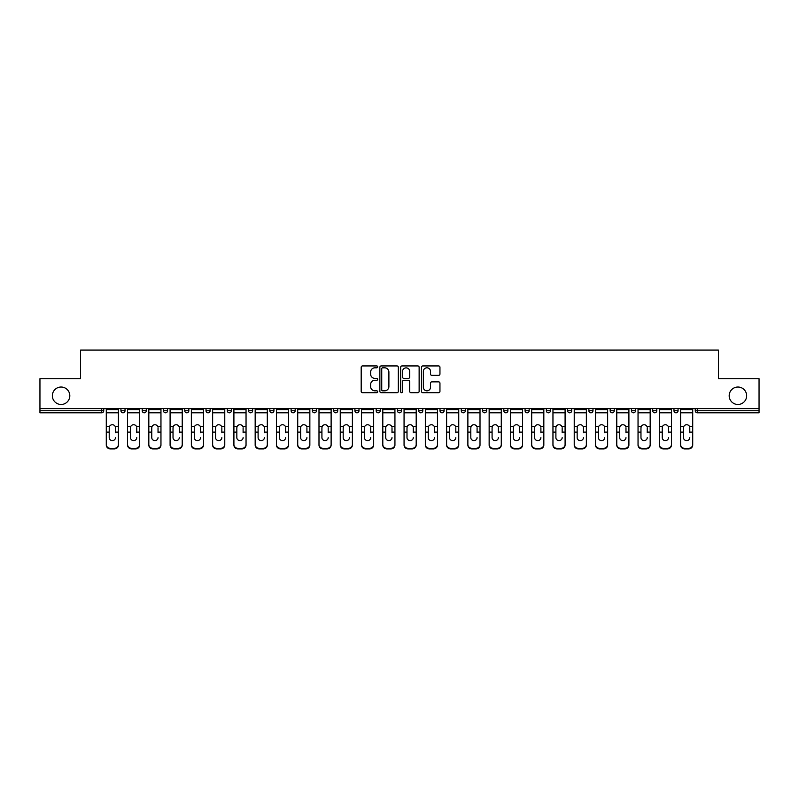 <?xml version="1.0" encoding="UTF-8"?>
<svg xmlns="http://www.w3.org/2000/svg" width="799" height="799" viewBox="0 0 799 799"><rect width="100%" height="100%" fill="white"/><g stroke="black" fill="none" stroke-linecap="round" stroke-linejoin="round"><path stroke-width="1.2" d="M69.813 395.755A8.729 8.729 0 0 1 61.084 404.474A8.729 8.729 0 0 1 52.354 395.755A8.729 8.729 0 0 1 61.084 387.026A8.729 8.729 0 0 1 69.813 395.755M746.646 395.755A8.729 8.729 0 0 1 737.916 404.474A8.729 8.729 0 0 1 729.187 395.755A8.729 8.729 0 0 1 737.916 387.026A8.729 8.729 0 0 1 746.646 395.755M377.687 366.871A0.939 0.939 0 0 0 376.748 365.932L362.526 365.932A1.338 1.338 0 0 0 361.188 367.28L361.188 391.37A1.338 1.338 0 0 0 362.526 392.709L376.748 392.709A0.939 0.939 0 0 0 377.687 391.77A0.939 0.939 0 0 0 376.748 390.831L374.911 390.831A4.285 4.285 0 0 1 370.626 386.546L370.626 384.539A4.285 4.285 0 0 1 374.911 380.254L376.748 380.254A0.939 0.939 0 0 0 377.687 379.325A0.939 0.939 0 0 0 376.748 378.386L374.911 378.386A4.285 4.285 0 0 1 370.626 374.102L370.626 372.094A4.285 4.285 0 0 1 374.911 367.81L376.748 367.81A0.939 0.939 0 0 0 377.687 366.871M438.611 375.37A1.338 1.338 0 0 0 439.949 374.032L439.949 367.28A1.338 1.338 0 0 0 438.611 365.932L422.821 365.932A1.338 1.338 0 0 0 421.482 367.28L421.482 391.37A1.338 1.338 0 0 0 422.821 392.709L438.611 392.709A1.338 1.338 0 0 0 439.949 391.37L439.949 383.2A1.338 1.338 0 0 0 438.611 381.862L431.859 381.862A1.338 1.338 0 0 0 430.521 383.2L430.521 387.245A3.576 3.576 0 0 1 426.936 390.831A3.576 3.576 0 0 1 423.36 387.245L423.36 371.395A3.576 3.576 0 0 1 426.936 367.81A3.576 3.576 0 0 1 430.521 371.395L430.521 374.032A1.338 1.338 0 0 0 431.859 375.37L438.611 375.37M39.95 408.569L39.95 378.706L80.579 378.706L80.579 350.072L718.421 350.072L718.421 378.706L759.05 378.706L759.05 408.569L39.95 408.569L39.95 410.746L101.713 410.746L101.713 408.569M398.331 367.28A1.338 1.338 0 0 0 396.993 365.932L381.203 365.932A1.338 1.338 0 0 0 379.865 367.28L379.865 391.37A1.338 1.338 0 0 0 381.203 392.709L396.993 392.709A1.338 1.338 0 0 0 398.331 391.37L398.331 367.28M402.007 365.932L417.797 365.932A1.338 1.338 0 0 1 419.135 367.28L419.135 391.37A1.338 1.338 0 0 1 417.797 392.709L411.046 392.709A1.338 1.338 0 0 1 409.707 391.37L409.707 381.592A1.338 1.338 0 0 0 408.369 380.254L403.885 380.254A1.338 1.338 0 0 0 402.546 381.592L402.546 391.77A0.939 0.939 0 0 1 401.607 392.709A0.939 0.939 0 0 1 400.669 391.77L400.669 367.28A1.338 1.338 0 0 1 402.007 365.932M101.713 412.793A2.047 2.047 0 0 0 103.76 410.746L101.713 410.746L101.713 412.793A2.047 2.047 0 0 0 103.76 410.746L103.76 408.569L103.76 410.746A2.047 2.047 0 0 1 101.713 412.793L39.95 412.793L39.95 410.746M759.05 408.569L759.05 412.793L697.287 412.793A2.047 2.047 0 0 1 695.24 410.746L695.24 408.569M120.939 408.569L120.939 410.746L120.939 408.569M122.986 412.793A2.047 2.047 0 0 1 120.939 410.746A2.047 2.047 0 0 0 122.986 412.793A2.047 2.047 0 0 0 125.034 410.746L125.034 408.569L125.034 410.746A2.047 2.047 0 0 1 122.986 412.793A2.047 2.047 0 0 1 120.939 410.746L125.034 410.746A2.047 2.047 0 0 1 122.986 412.793M142.212 408.569L142.212 410.746L142.212 408.569M146.297 408.569L146.297 410.746A2.047 2.047 0 0 1 144.259 412.793A2.047 2.047 0 0 1 142.212 410.746A2.047 2.047 0 0 0 144.259 412.793A2.047 2.047 0 0 0 146.297 410.746A2.047 2.047 0 0 1 144.259 412.793A2.047 2.047 0 0 1 142.212 410.746L146.297 410.746M163.485 410.746A2.047 2.047 0 0 0 165.523 412.793A2.047 2.047 0 0 0 167.57 410.746A2.047 2.047 0 0 1 165.523 412.793A2.047 2.047 0 0 0 167.57 410.746L167.57 408.569L167.57 410.746L163.485 410.746A2.047 2.047 0 0 0 165.523 412.793A2.047 2.047 0 0 1 163.485 410.746L163.485 408.569M184.749 408.569L184.749 410.746L184.749 408.569M188.844 408.569L188.844 410.746L188.844 408.569M206.022 410.746A2.047 2.047 0 0 0 208.07 412.793A2.047 2.047 0 0 0 210.117 410.746A2.047 2.047 0 0 1 208.07 412.793A2.047 2.047 0 0 0 210.117 410.746L210.117 408.569L210.117 410.746L206.022 410.746A2.047 2.047 0 0 0 208.07 412.793A2.047 2.047 0 0 1 206.022 410.746L206.022 408.569M231.38 408.569L231.38 410.746A2.047 2.047 0 0 1 229.333 412.793A2.047 2.047 0 0 1 227.296 410.746L227.296 408.569M250.606 412.793A2.047 2.047 0 0 0 252.654 410.746L252.654 408.569L252.654 410.746A2.047 2.047 0 0 1 250.606 412.793A2.047 2.047 0 0 1 248.559 410.746L248.559 408.569M273.927 408.569L273.927 410.746A2.047 2.047 0 0 1 271.88 412.793A2.047 2.047 0 0 1 269.832 410.746L269.832 408.569M295.191 408.569L295.191 410.746A2.047 2.047 0 0 1 293.153 412.793A2.047 2.047 0 0 1 291.106 410.746L291.106 408.569M314.416 412.793A2.047 2.047 0 0 0 316.464 410.746L316.464 408.569L316.464 410.746A2.047 2.047 0 0 1 314.416 412.793A2.047 2.047 0 0 1 312.369 410.746L312.369 408.569M337.737 408.569L337.737 410.746A2.047 2.047 0 0 1 335.69 412.793A2.047 2.047 0 0 1 333.642 410.746L333.642 408.569M354.916 408.569L354.916 410.746L354.916 408.569M359.001 408.569L359.001 410.746A2.047 2.047 0 0 1 356.963 412.793A2.047 2.047 0 0 1 354.916 410.746L359.001 410.746A2.047 2.047 0 0 1 356.963 412.793M380.274 408.569L380.274 410.746L376.189 410.746A2.047 2.047 0 0 0 378.227 412.793A2.047 2.047 0 0 1 376.189 410.746L376.189 408.569M399.5 412.793A2.047 2.047 0 0 0 401.547 410.746L401.547 408.569L401.547 410.746A2.047 2.047 0 0 1 399.5 412.793A2.047 2.047 0 0 1 397.453 410.746L397.453 408.569M422.811 408.569L422.811 410.746A2.047 2.047 0 0 1 420.773 412.793A2.047 2.047 0 0 1 418.726 410.746L418.726 408.569M444.084 408.569L444.084 410.746A2.047 2.047 0 0 1 442.037 412.793A2.047 2.047 0 0 1 439.999 410.746L439.999 408.569M465.358 408.569L465.358 410.746A2.047 2.047 0 0 1 463.31 412.793A2.047 2.047 0 0 1 461.263 410.746L461.263 408.569M482.536 410.746L486.631 410.746A2.047 2.047 0 0 1 484.584 412.793A2.047 2.047 0 0 0 486.631 410.746L486.631 408.569L486.631 410.746A2.047 2.047 0 0 1 484.584 412.793A2.047 2.047 0 0 1 482.536 410.746L482.536 408.569M507.894 408.569L507.894 410.746A2.047 2.047 0 0 1 505.847 412.793A2.047 2.047 0 0 1 503.809 410.746L503.809 408.569M525.073 408.569L525.073 410.746L525.073 408.569M529.168 408.569L529.168 410.746L529.168 408.569M546.346 408.569L546.346 410.746L546.346 408.569M550.441 408.569L550.441 410.746A2.047 2.047 0 0 1 548.394 412.793A2.047 2.047 0 0 1 546.346 410.746L550.441 410.746A2.047 2.047 0 0 1 548.394 412.793M567.62 408.569L567.62 410.746L567.62 408.569M571.704 408.569L571.704 410.746L571.704 408.569M588.883 408.569L588.883 410.746L588.883 408.569M592.978 408.569L592.978 410.746A2.047 2.047 0 0 1 590.93 412.793A2.047 2.047 0 0 1 588.883 410.746A2.047 2.047 0 0 0 590.93 412.793A2.047 2.047 0 0 0 592.978 410.746A2.047 2.047 0 0 1 590.93 412.793A2.047 2.047 0 0 1 588.883 410.746L592.978 410.746M614.251 408.569L614.251 410.746A2.047 2.047 0 0 1 612.204 412.793A2.047 2.047 0 0 1 610.156 410.746L610.156 408.569M635.515 408.569L635.515 410.746L631.43 410.746A2.047 2.047 0 0 0 633.477 412.793A2.047 2.047 0 0 1 631.43 410.746L631.43 408.569M656.788 408.569L656.788 410.746A2.047 2.047 0 0 1 654.741 412.793A2.047 2.047 0 0 1 652.703 410.746L652.703 408.569M673.966 408.569L673.966 410.746L673.966 408.569M678.061 408.569L678.061 410.746A2.047 2.047 0 0 1 676.014 412.793A2.047 2.047 0 0 1 673.966 410.746A2.047 2.047 0 0 0 676.014 412.793A2.047 2.047 0 0 1 673.966 410.746L678.061 410.746A2.047 2.047 0 0 1 676.014 412.793M186.796 412.793A2.047 2.047 0 0 1 184.749 410.746A2.047 2.047 0 0 0 186.796 412.793A2.047 2.047 0 0 0 188.844 410.746A2.047 2.047 0 0 1 186.796 412.793A2.047 2.047 0 0 1 184.749 410.746L188.844 410.746A2.047 2.047 0 0 1 186.796 412.793M378.227 412.793A2.047 2.047 0 0 0 380.274 410.746A2.047 2.047 0 0 1 378.227 412.793A2.047 2.047 0 0 1 376.189 410.746M527.12 412.793A2.047 2.047 0 0 1 525.073 410.746L529.168 410.746A2.047 2.047 0 0 1 527.12 412.793A2.047 2.047 0 0 0 529.168 410.746A2.047 2.047 0 0 1 527.12 412.793M569.667 412.793A2.047 2.047 0 0 1 567.62 410.746A2.047 2.047 0 0 0 569.667 412.793A2.047 2.047 0 0 0 571.704 410.746A2.047 2.047 0 0 1 569.667 412.793A2.047 2.047 0 0 1 567.62 410.746L571.704 410.746M633.477 412.793A2.047 2.047 0 0 0 635.515 410.746A2.047 2.047 0 0 1 633.477 412.793A2.047 2.047 0 0 1 631.43 410.746M382.671 367.81A0.939 0.939 0 0 0 381.732 368.748L381.732 389.892A0.939 0.939 0 0 0 382.671 390.831L384.609 390.831A4.285 4.285 0 0 0 388.893 386.546L388.893 372.094A4.285 4.285 0 0 0 384.609 367.81L382.671 367.81M409.707 371.455A3.576 3.576 0 0 0 406.122 367.88A3.576 3.576 0 0 0 402.546 371.455L402.546 377.048A1.338 1.338 0 0 0 403.885 378.386L408.369 378.386A1.338 1.338 0 0 0 409.707 377.048L409.707 371.455M115.485 427.755L115.485 432.119L118.422 432.119L118.422 408.569M106.287 432.698L106.287 445.053L106.287 426.556L109.463 426.556L109.213 427.755L109.463 426.556A3.136 3.006 0 0 1 115.236 426.556L118.422 426.556M115.485 432.698L115.485 432.119M112.349 440.609A3.136 2.966 180 0 0 115.485 437.642A3.136 2.966 180 0 1 112.349 440.609A3.136 2.966 180 0 1 109.213 437.642L109.213 427.755M118.422 444.484L118.422 445.053A4.095 3.865 180 0 1 114.327 448.928L114.327 448.349A4.095 3.865 0 0 0 118.422 444.484L118.422 432.119M106.287 444.484A4.095 3.865 0 0 0 110.372 448.349L110.372 448.928L114.327 448.928M110.372 448.928A4.095 3.865 180 0 1 106.287 445.053M110.372 448.349L114.327 448.349M106.287 426.556L106.287 408.569M136.759 427.755L136.759 432.119L139.685 432.119L139.685 408.569M127.55 432.698L127.55 445.053L127.55 426.556L130.736 426.556L130.487 427.755L130.736 426.556A3.136 3.006 0 0 1 136.509 426.556L139.685 426.556M136.759 432.698L136.759 432.119M133.623 440.609A3.136 2.966 180 0 0 136.759 437.642A3.136 2.966 180 0 1 133.623 440.609A3.136 2.966 180 0 1 130.487 437.642L130.487 427.755M158.032 427.755L158.032 432.119L160.959 432.119L160.959 408.569M148.824 432.698L148.824 445.053L148.824 426.556L152.01 426.556L151.76 427.755L152.01 426.556A3.136 3.006 0 0 1 157.773 426.556L160.959 426.556M158.032 432.698L158.032 432.119M154.896 440.609A3.136 2.966 180 0 0 158.032 437.642A3.136 2.966 180 0 1 154.896 440.609A3.136 2.966 180 0 1 151.76 437.642L151.76 427.755M179.296 427.755L179.296 432.119L182.232 432.119L182.232 408.569M170.097 432.698L170.097 445.053L170.097 426.556L173.273 426.556L173.023 427.755L173.273 426.556A3.136 3.006 0 0 1 179.046 426.556L182.232 426.556M179.296 432.698L179.296 432.119M176.16 440.609A3.136 2.966 180 0 0 179.296 437.642A3.136 2.966 180 0 1 176.16 440.609A3.136 2.966 180 0 1 173.023 437.642L173.023 427.755M200.569 427.755L200.569 432.119L203.495 432.119L203.495 408.569M191.361 432.698L191.361 445.053L191.361 426.556L194.547 426.556L194.297 427.755L194.547 426.556A3.136 3.006 0 0 1 200.319 426.556L203.495 426.556M200.569 432.698L200.569 432.119M197.433 440.609A3.136 2.966 180 0 0 200.569 437.642A3.136 2.966 180 0 1 197.433 440.609A3.136 2.966 180 0 1 194.297 437.642L194.297 427.755M221.842 427.755L221.842 432.119L224.769 432.119L224.769 408.569M212.634 432.698L212.634 445.053L212.634 426.556L215.82 426.556L215.57 427.755L215.82 426.556A3.136 3.006 0 0 1 221.593 426.556L224.769 426.556M221.842 432.698L221.842 432.119M218.706 440.609A3.136 2.966 180 0 0 221.842 437.642A3.136 2.966 180 0 1 218.706 440.609A3.136 2.966 180 0 1 215.57 437.642L215.57 427.755M139.685 444.484L139.685 445.053A4.095 3.865 180 0 1 135.6 448.928L135.6 448.349A4.095 3.865 0 0 0 139.685 444.484L139.685 432.119M127.55 444.484A4.095 3.865 0 0 0 131.645 448.349L131.645 448.928L135.6 448.928M131.645 448.928A4.095 3.865 180 0 1 127.55 445.053M131.645 448.349L135.6 448.349M127.55 426.556L127.55 408.569M160.959 444.484L160.959 445.053A4.095 3.865 180 0 1 156.864 448.928L156.864 448.349A4.095 3.865 0 0 0 160.959 444.484L160.959 432.119M148.824 444.484A4.095 3.865 0 0 0 152.919 448.349L152.919 448.928L156.864 448.928M152.919 448.928A4.095 3.865 180 0 1 148.824 445.053M152.919 448.349L156.864 448.349M148.824 426.556L148.824 408.569M182.232 444.484L182.232 445.053A4.095 3.865 180 0 1 178.137 448.928L178.137 448.349A4.095 3.865 0 0 0 182.232 444.484L182.232 432.119M170.097 444.484A4.095 3.865 0 0 0 174.182 448.349L174.182 448.928L178.137 448.928M174.182 448.928A4.095 3.865 180 0 1 170.097 445.053M174.182 448.349L178.137 448.349M170.097 426.556L170.097 408.569M203.495 444.484L203.495 445.053A4.095 3.865 180 0 1 199.41 448.928L199.41 448.349A4.095 3.865 0 0 0 203.495 444.484L203.495 432.119M191.361 444.484A4.095 3.865 0 0 0 195.455 448.349L195.455 448.928L199.41 448.928M195.455 448.928A4.095 3.865 180 0 1 191.361 445.053M195.455 448.349L199.41 448.349M191.361 426.556L191.361 408.569M224.769 444.484L224.769 445.053A4.095 3.865 180 0 1 220.684 448.928L220.684 448.349A4.095 3.865 0 0 0 224.769 444.484L224.769 432.119M212.634 444.484A4.095 3.865 0 0 0 216.729 448.349L216.729 448.928L220.684 448.928M216.729 448.928A4.095 3.865 180 0 1 212.634 445.053M216.729 448.349L220.684 448.349M212.634 426.556L212.634 408.569M243.106 427.755L243.106 432.119L246.042 432.119L246.042 408.569M233.907 432.698L233.907 445.053L233.907 426.556L237.083 426.556L236.834 427.755L237.083 426.556A3.136 3.006 0 0 1 242.856 426.556L246.042 426.556M243.106 432.698L243.106 432.119M239.97 440.609A3.136 2.966 180 0 0 243.106 437.642A3.136 2.966 180 0 1 239.97 440.609A3.136 2.966 180 0 1 236.834 437.642L236.834 427.755M246.042 444.484L246.042 445.053A4.095 3.865 180 0 1 241.947 448.928L241.947 448.349A4.095 3.865 0 0 0 246.042 444.484L246.042 432.119M233.907 444.484A4.095 3.865 0 0 0 237.992 448.349L237.992 448.928L241.947 448.928M237.992 448.928A4.095 3.865 180 0 1 233.907 445.053M237.992 448.349L241.947 448.349M233.907 426.556L233.907 408.569M264.379 427.755L264.379 432.119L267.315 432.119L267.315 408.569M255.171 432.698L255.171 445.053L255.171 426.556L258.357 426.556L258.107 427.755L258.357 426.556A3.136 3.006 0 0 1 264.129 426.556L267.315 426.556M264.379 432.698L264.379 432.119M261.243 440.609A3.136 2.966 180 0 0 264.379 437.642A3.136 2.966 180 0 1 261.243 440.609A3.136 2.966 180 0 1 258.107 437.642L258.107 427.755M267.315 444.484L267.315 445.053A4.095 3.865 180 0 1 263.221 448.928L263.221 448.349A4.095 3.865 0 0 0 267.315 444.484L267.315 432.119M255.171 444.484A4.095 3.865 0 0 0 259.266 448.349L259.266 448.928L263.221 448.928M259.266 448.928A4.095 3.865 180 0 1 255.171 445.053M259.266 448.349L263.221 448.349M255.171 426.556L255.171 408.569M285.652 427.755L285.652 432.119L288.579 432.119L288.579 408.569M276.444 432.698L276.444 445.053L276.444 426.556L279.63 426.556L279.38 427.755L279.63 426.556A3.136 3.006 0 0 1 285.403 426.556L288.579 426.556M285.652 432.698L285.652 432.119M282.516 440.609A3.136 2.966 180 0 0 285.652 437.642A3.136 2.966 180 0 1 282.516 440.609A3.136 2.966 180 0 1 279.38 437.642L279.38 427.755M288.579 444.484L288.579 445.053A4.095 3.865 180 0 1 284.494 448.928L284.494 448.349A4.095 3.865 0 0 0 288.579 444.484L288.579 432.119M276.444 444.484A4.095 3.865 0 0 0 280.539 448.349L280.539 448.928L284.494 448.928M280.539 448.928A4.095 3.865 180 0 1 276.444 445.053M280.539 448.349L284.494 448.349M276.444 426.556L276.444 408.569M306.916 427.755L306.916 432.119L309.852 432.119L309.852 408.569M297.717 432.698L297.717 445.053L297.717 426.556L300.893 426.556L300.644 427.755L300.893 426.556A3.136 3.006 0 0 1 306.666 426.556L309.852 426.556M306.916 432.698L306.916 432.119M303.78 440.609A3.136 2.966 180 0 0 306.916 437.642A3.136 2.966 180 0 1 303.78 440.609A3.136 2.966 180 0 1 300.644 437.642L300.644 427.755M309.852 444.484L309.852 445.053A4.095 3.865 180 0 1 305.757 448.928L305.757 448.349A4.095 3.865 0 0 0 309.852 444.484L309.852 432.119M297.717 444.484A4.095 3.865 0 0 0 301.802 448.349L301.802 448.928L305.757 448.928M301.802 448.928A4.095 3.865 180 0 1 297.717 445.053M301.802 448.349L305.757 448.349M297.717 426.556L297.717 408.569M328.189 427.755L328.189 432.119L331.126 432.119L331.126 408.569M318.991 432.698L318.991 445.053L318.991 426.556L322.167 426.556L321.917 427.755L322.167 426.556A3.136 3.006 0 0 1 327.94 426.556L331.126 426.556M328.189 432.698L328.189 432.119M325.053 440.609A3.136 2.966 180 0 0 328.189 437.642A3.136 2.966 180 0 1 325.053 440.609A3.136 2.966 180 0 1 321.917 437.642L321.917 427.755M331.126 444.484L331.126 445.053A4.095 3.865 180 0 1 327.031 448.928L327.031 448.349A4.095 3.865 0 0 0 331.126 444.484L331.126 432.119M318.991 444.484A4.095 3.865 0 0 0 323.076 448.349L323.076 448.928L327.031 448.928M323.076 448.928A4.095 3.865 180 0 1 318.991 445.053M323.076 448.349L327.031 448.349M318.991 426.556L318.991 408.569M349.463 427.755L349.463 432.119L352.389 432.119L352.389 408.569M340.254 432.698L340.254 445.053L340.254 426.556L343.44 426.556L343.19 427.755L343.44 426.556A3.136 3.006 0 0 1 349.213 426.556L352.389 426.556M349.463 432.698L349.463 432.119M346.327 440.609A3.136 2.966 180 0 0 349.463 437.642A3.136 2.966 180 0 1 346.327 440.609A3.136 2.966 180 0 1 343.19 437.642L343.19 427.755M352.389 444.484L352.389 445.053A4.095 3.865 180 0 1 348.304 448.928L348.304 448.349A4.095 3.865 0 0 0 352.389 444.484L352.389 432.119M340.254 444.484A4.095 3.865 0 0 0 344.349 448.349L344.349 448.928L348.304 448.928M344.349 448.928A4.095 3.865 180 0 1 340.254 445.053M344.349 448.349L348.304 448.349M340.254 426.556L340.254 408.569M370.726 427.755L370.726 432.119L373.662 432.119L373.662 408.569M361.528 432.698L361.528 445.053L361.528 426.556L364.714 426.556L364.454 427.755L364.714 426.556A3.136 3.006 0 0 1 370.476 426.556L373.662 426.556M370.726 432.698L370.726 432.119M367.59 440.609A3.136 2.966 180 0 0 370.726 437.642A3.136 2.966 180 0 1 367.59 440.609A3.136 2.966 180 0 1 364.454 437.642L364.454 427.755M373.662 444.484L373.662 445.053A4.095 3.865 180 0 1 369.567 448.928L369.567 448.349A4.095 3.865 0 0 0 373.662 444.484L373.662 432.119M361.528 444.484A4.095 3.865 0 0 0 365.622 448.349L365.622 448.928L369.567 448.928M365.622 448.928A4.095 3.865 180 0 1 361.528 445.053M365.622 448.349L369.567 448.349M361.528 426.556L361.528 408.569M391.999 427.755L391.999 432.119L394.936 432.119L394.936 408.569M382.801 432.698L382.801 445.053L382.801 426.556L385.977 426.556L385.727 427.755L385.977 426.556A3.136 3.006 0 0 1 391.75 426.556L394.936 426.556M391.999 432.698L391.999 432.119M388.863 440.609A3.136 2.966 180 0 0 391.999 437.642A3.136 2.966 180 0 1 388.863 440.609A3.136 2.966 180 0 1 385.727 437.642L385.727 427.755M394.936 444.484L394.936 445.053A4.095 3.865 180 0 1 390.841 448.928L390.841 448.349A4.095 3.865 0 0 0 394.936 444.484L394.936 432.119M382.801 444.484A4.095 3.865 0 0 0 386.886 448.349L386.886 448.928L390.841 448.928M386.886 448.928A4.095 3.865 180 0 1 382.801 445.053M386.886 448.349L390.841 448.349M382.801 426.556L382.801 408.569M413.273 427.755L413.273 432.119L416.199 432.119L416.199 408.569M404.064 432.698L404.064 445.053L404.064 426.556L407.25 426.556L407.001 427.755L407.25 426.556A3.136 3.006 0 0 1 413.023 426.556L416.199 426.556M413.273 432.698L413.273 432.119M410.137 440.609A3.136 2.966 180 0 0 413.273 437.642A3.136 2.966 180 0 1 410.137 440.609A3.136 2.966 180 0 1 407.001 437.642L407.001 427.755M416.199 444.484L416.199 445.053A4.095 3.865 180 0 1 412.114 448.928L412.114 448.349A4.095 3.865 0 0 0 416.199 444.484L416.199 432.119M404.064 444.484A4.095 3.865 0 0 0 408.159 448.349L408.159 448.928L412.114 448.928M408.159 448.928A4.095 3.865 180 0 1 404.064 445.053M408.159 448.349L412.114 448.349M404.064 426.556L404.064 408.569M434.546 427.755L434.546 432.119L437.472 432.119L437.472 408.569M425.338 432.698L425.338 445.053L425.338 426.556L428.524 426.556L428.274 427.755L428.524 426.556A3.136 3.006 0 0 1 434.286 426.556L437.472 426.556M434.546 432.698L434.546 432.119M431.41 440.609A3.136 2.966 180 0 0 434.546 437.642A3.136 2.966 180 0 1 431.41 440.609A3.136 2.966 180 0 1 428.274 437.642L428.274 427.755M437.472 444.484L437.472 445.053A4.095 3.865 180 0 1 433.378 448.928L433.378 448.349A4.095 3.865 0 0 0 437.472 444.484L437.472 432.119M425.338 444.484A4.095 3.865 0 0 0 429.433 448.349L429.433 448.928L433.378 448.928M429.433 448.928A4.095 3.865 180 0 1 425.338 445.053M429.433 448.349L433.378 448.349M425.338 426.556L425.338 408.569M455.81 427.755L455.81 432.119L458.746 432.119L458.746 408.569M446.611 432.698L446.611 445.053L446.611 426.556L449.787 426.556L449.537 427.755L449.787 426.556A3.136 3.006 0 0 1 455.56 426.556L458.746 426.556M455.81 432.698L455.81 432.119M452.673 440.609A3.136 2.966 180 0 0 455.81 437.642A3.136 2.966 180 0 1 452.673 440.609A3.136 2.966 180 0 1 449.537 437.642L449.537 427.755M458.746 444.484L458.746 445.053A4.095 3.865 180 0 1 454.651 448.928L454.651 448.349A4.095 3.865 0 0 0 458.746 444.484L458.746 432.119M446.611 444.484A4.095 3.865 0 0 0 450.696 448.349L450.696 448.928L454.651 448.928M450.696 448.928A4.095 3.865 180 0 1 446.611 445.053M450.696 448.349L454.651 448.349M446.611 426.556L446.611 408.569M477.083 427.755L477.083 432.119L480.009 432.119L480.009 408.569M467.874 432.698L467.874 445.053L467.874 426.556L471.06 426.556L470.811 427.755L471.06 426.556A3.136 3.006 0 0 1 476.833 426.556L480.009 426.556M477.083 432.698L477.083 432.119M473.947 440.609A3.136 2.966 180 0 0 477.083 437.642A3.136 2.966 180 0 1 473.947 440.609A3.136 2.966 180 0 1 470.811 437.642L470.811 427.755M480.009 444.484L480.009 445.053A4.095 3.865 180 0 1 475.924 448.928L475.924 448.349A4.095 3.865 0 0 0 480.009 444.484L480.009 432.119M467.874 444.484A4.095 3.865 0 0 0 471.969 448.349L471.969 448.928L475.924 448.928M471.969 448.928A4.095 3.865 180 0 1 467.874 445.053M471.969 448.349L475.924 448.349M467.874 426.556L467.874 408.569M498.356 427.755L498.356 432.119L501.283 432.119L501.283 408.569M489.148 432.698L489.148 445.053L489.148 426.556L492.334 426.556L492.084 427.755L492.334 426.556A3.136 3.006 0 0 1 498.107 426.556L501.283 426.556M498.356 432.698L498.356 432.119M495.22 440.609A3.136 2.966 180 0 0 498.356 437.642A3.136 2.966 180 0 1 495.22 440.609A3.136 2.966 180 0 1 492.084 437.642L492.084 427.755M501.283 444.484L501.283 445.053A4.095 3.865 180 0 1 497.198 448.928L497.198 448.349A4.095 3.865 0 0 0 501.283 444.484L501.283 432.119M489.148 444.484A4.095 3.865 0 0 0 493.243 448.349L493.243 448.928L497.198 448.928M493.243 448.928A4.095 3.865 180 0 1 489.148 445.053M493.243 448.349L497.198 448.349M489.148 426.556L489.148 408.569M519.62 427.755L519.62 432.119L522.556 432.119L522.556 408.569M510.421 432.698L510.421 445.053L510.421 426.556L513.597 426.556L513.348 427.755L513.597 426.556A3.136 3.006 0 0 1 519.37 426.556L522.556 426.556M519.62 432.698L519.62 432.119M516.484 440.609A3.136 2.966 180 0 0 519.62 437.642A3.136 2.966 180 0 1 516.484 440.609A3.136 2.966 180 0 1 513.348 437.642L513.348 427.755M522.556 444.484L522.556 445.053A4.095 3.865 180 0 1 518.461 448.928L518.461 448.349A4.095 3.865 0 0 0 522.556 444.484L522.556 432.119M510.421 444.484A4.095 3.865 0 0 0 514.506 448.349L514.506 448.928L518.461 448.928M514.506 448.928A4.095 3.865 180 0 1 510.421 445.053M514.506 448.349L518.461 448.349M510.421 426.556L510.421 408.569M540.893 427.755L540.893 432.119L543.829 432.119L543.829 408.569M531.685 432.698L531.685 445.053L531.685 426.556L534.871 426.556L534.621 427.755L534.871 426.556A3.136 3.006 0 0 1 540.643 426.556L543.829 426.556M540.893 432.698L540.893 432.119M537.757 440.609A3.136 2.966 180 0 0 540.893 437.642A3.136 2.966 180 0 1 537.757 440.609A3.136 2.966 180 0 1 534.621 437.642L534.621 427.755M543.829 444.484L543.829 445.053A4.095 3.865 180 0 1 539.734 448.928L539.734 448.349A4.095 3.865 0 0 0 543.829 444.484L543.829 432.119M531.685 444.484A4.095 3.865 0 0 0 535.779 448.349L535.779 448.928L539.734 448.928M535.779 448.928A4.095 3.865 180 0 1 531.685 445.053M535.779 448.349L539.734 448.349M531.685 426.556L531.685 408.569M562.166 427.755L562.166 432.119L565.093 432.119L565.093 408.569M552.958 432.698L552.958 445.053L552.958 426.556L556.144 426.556L555.894 427.755L556.144 426.556A3.136 3.006 0 0 1 561.917 426.556L565.093 426.556M562.166 432.698L562.166 432.119M559.03 440.609A3.136 2.966 180 0 0 562.166 437.642A3.136 2.966 180 0 1 559.03 440.609A3.136 2.966 180 0 1 555.894 437.642L555.894 427.755M565.093 444.484L565.093 445.053A4.095 3.865 180 0 1 561.008 448.928L561.008 448.349A4.095 3.865 0 0 0 565.093 444.484L565.093 432.119M552.958 444.484A4.095 3.865 0 0 0 557.053 448.349L557.053 448.928L561.008 448.928M557.053 448.928A4.095 3.865 180 0 1 552.958 445.053M557.053 448.349L561.008 448.349M552.958 426.556L552.958 408.569M583.43 427.755L583.43 432.119L586.366 432.119L586.366 408.569M574.231 432.698L574.231 445.053L574.231 426.556L577.407 426.556L577.158 427.755L577.407 426.556A3.136 3.006 0 0 1 583.18 426.556L586.366 426.556M583.43 432.698L583.43 432.119M580.294 440.609A3.136 2.966 180 0 0 583.43 437.642A3.136 2.966 180 0 1 580.294 440.609A3.136 2.966 180 0 1 577.158 437.642L577.158 427.755M586.366 444.484L586.366 445.053A4.095 3.865 180 0 1 582.271 448.928L582.271 448.349A4.095 3.865 0 0 0 586.366 444.484L586.366 432.119M574.231 444.484A4.095 3.865 0 0 0 578.316 448.349L578.316 448.928L582.271 448.928M578.316 448.928A4.095 3.865 180 0 1 574.231 445.053M578.316 448.349L582.271 448.349M574.231 426.556L574.231 408.569M604.703 427.755L604.703 432.119L607.639 432.119L607.639 408.569M595.505 432.698L595.505 445.053L595.505 426.556L598.681 426.556L598.431 427.755L598.681 426.556A3.136 3.006 0 0 1 604.453 426.556L607.639 426.556M604.703 432.698L604.703 432.119M601.567 440.609A3.136 2.966 180 0 0 604.703 437.642A3.136 2.966 180 0 1 601.567 440.609A3.136 2.966 180 0 1 598.431 437.642L598.431 427.755M607.639 444.484L607.639 445.053A4.095 3.865 180 0 1 603.545 448.928L603.545 448.349A4.095 3.865 0 0 0 607.639 444.484L607.639 432.119M595.505 444.484A4.095 3.865 0 0 0 599.59 448.349L599.59 448.928L603.545 448.928M599.59 448.928A4.095 3.865 180 0 1 595.505 445.053M599.59 448.349L603.545 448.349M595.505 426.556L595.505 408.569M625.977 427.755L625.977 432.119L628.903 432.119L628.903 408.569M616.768 432.698L616.768 445.053L616.768 426.556L619.954 426.556L619.704 427.755L619.954 426.556A3.136 3.006 0 0 1 625.727 426.556L628.903 426.556M625.977 432.698L625.977 432.119M622.84 440.609A3.136 2.966 180 0 0 625.977 437.642A3.136 2.966 180 0 1 622.84 440.609A3.136 2.966 180 0 1 619.704 437.642L619.704 427.755M628.903 444.484L628.903 445.053A4.095 3.865 180 0 1 624.818 448.928L624.818 448.349A4.095 3.865 0 0 0 628.903 444.484L628.903 432.119M616.768 444.484A4.095 3.865 0 0 0 620.863 448.349L620.863 448.928L624.818 448.928M620.863 448.928A4.095 3.865 180 0 1 616.768 445.053M620.863 448.349L624.818 448.349M616.768 426.556L616.768 408.569M647.24 427.755L647.24 432.119L650.176 432.119L650.176 408.569M638.041 432.698L638.041 445.053L638.041 426.556L641.227 426.556L640.968 427.755L641.227 426.556A3.136 3.006 0 0 1 646.99 426.556L650.176 426.556M650.176 445.053L650.176 444.484L650.176 445.053A4.095 3.865 180 0 1 646.081 448.928L646.081 448.349A4.095 3.865 0 0 0 650.176 444.484L650.176 432.119M647.24 432.698L647.24 432.119M644.104 440.609A3.136 2.966 180 0 0 647.24 437.642A3.136 2.966 180 0 1 644.104 440.609A3.136 2.966 180 0 1 640.968 437.642L640.968 427.755M638.041 444.484A4.095 3.865 0 0 0 642.136 448.349L642.136 448.928L646.081 448.928M642.136 448.928A4.095 3.865 180 0 1 638.041 445.053M642.136 448.349L646.081 448.349M638.041 426.556L638.041 408.569M668.513 427.755L668.513 432.119L671.45 432.119L671.45 408.569M659.315 432.698L659.315 445.053L659.315 426.556L662.491 426.556L662.241 427.755L662.491 426.556A3.136 3.006 0 0 1 668.264 426.556L671.45 426.556M668.513 432.698L668.513 432.119M665.377 440.609A3.136 2.966 180 0 0 668.513 437.642A3.136 2.966 180 0 1 665.377 440.609A3.136 2.966 180 0 1 662.241 437.642L662.241 427.755M671.45 444.484L671.45 445.053A4.095 3.865 180 0 1 667.355 448.928L667.355 448.349A4.095 3.865 0 0 0 671.45 444.484L671.45 432.119M659.315 444.484A4.095 3.865 0 0 0 663.4 448.349L663.4 448.928L667.355 448.928M663.4 448.928A4.095 3.865 180 0 1 659.315 445.053M663.4 448.349L667.355 448.349M659.315 426.556L659.315 408.569M689.787 427.755L689.787 432.119L692.713 432.119L692.713 408.569M680.578 432.698L680.578 445.053L680.578 426.556L683.764 426.556L683.515 427.755L683.764 426.556A3.136 3.006 0 0 1 689.537 426.556L692.713 426.556M689.787 432.698L689.787 432.119M686.651 440.609A3.136 2.966 180 0 0 689.787 437.642A3.136 2.966 180 0 1 686.651 440.609A3.136 2.966 180 0 1 683.515 437.642L683.515 427.755M692.713 444.484L692.713 445.053A4.095 3.865 180 0 1 688.628 448.928L688.628 448.349A4.095 3.865 0 0 0 692.713 444.484L692.713 432.119M680.578 444.484A4.095 3.865 0 0 0 684.673 448.349L684.673 448.928L688.628 448.928M684.673 448.928A4.095 3.865 180 0 1 680.578 445.053M684.673 448.349L688.628 448.349M680.578 426.556L680.578 408.569M697.287 408.569L697.287 410.746L759.05 410.746M695.24 410.746L697.287 410.746L697.287 412.793M229.333 412.793A2.047 2.047 0 0 0 231.38 410.746L227.296 410.746M252.654 410.746L248.559 410.746M271.88 412.793A2.047 2.047 0 0 0 273.927 410.746L269.832 410.746M293.153 412.793A2.047 2.047 0 0 0 295.191 410.746L291.106 410.746M316.464 410.746L312.369 410.746M335.69 412.793A2.047 2.047 0 0 0 337.737 410.746L333.642 410.746M401.547 410.746L397.453 410.746M420.773 412.793A2.047 2.047 0 0 0 422.811 410.746L418.726 410.746M442.037 412.793A2.047 2.047 0 0 0 444.084 410.746L439.999 410.746M463.31 412.793A2.047 2.047 0 0 0 465.358 410.746L461.263 410.746M505.847 412.793A2.047 2.047 0 0 0 507.894 410.746L503.809 410.746M612.204 412.793A2.047 2.047 0 0 0 614.251 410.746L610.156 410.746M654.741 412.793A2.047 2.047 0 0 0 656.788 410.746L652.703 410.746M106.287 432.119L109.213 432.119M106.287 412.793L118.422 412.793M106.287 409.697L118.422 409.697M127.55 432.119L130.487 432.119M127.55 412.793L139.685 412.793M127.55 409.697L139.685 409.697M148.824 432.119L151.76 432.119M148.824 412.793L160.959 412.793M148.824 409.697L160.959 409.697M170.097 432.119L173.023 432.119M170.097 412.793L182.232 412.793M170.097 409.697L182.232 409.697M191.361 432.119L194.297 432.119M191.361 412.793L203.495 412.793M191.361 409.697L203.495 409.697M212.634 432.119L215.57 432.119M212.634 412.793L224.769 412.793M212.634 409.697L224.769 409.697M233.907 432.119L236.834 432.119M233.907 412.793L246.042 412.793M233.907 409.697L246.042 409.697M255.171 432.119L258.107 432.119M255.171 412.793L267.315 412.793M255.171 409.697L267.315 409.697M276.444 432.119L279.38 432.119M276.444 412.793L288.579 412.793M276.444 409.697L288.579 409.697M297.717 432.119L300.644 432.119M297.717 412.793L309.852 412.793M297.717 409.697L309.852 409.697M318.991 432.119L321.917 432.119M318.991 412.793L331.126 412.793M318.991 409.697L331.126 409.697M340.254 432.119L343.19 432.119M340.254 412.793L352.389 412.793M340.254 409.697L352.389 409.697M361.528 432.119L364.454 432.119M361.528 412.793L373.662 412.793M361.528 409.697L373.662 409.697M382.801 432.119L385.727 432.119M382.801 412.793L394.936 412.793M382.801 409.697L394.936 409.697M404.064 432.119L407.001 432.119M404.064 412.793L416.199 412.793M404.064 409.697L416.199 409.697M425.338 432.119L428.274 432.119M425.338 412.793L437.472 412.793M425.338 409.697L437.472 409.697M446.611 432.119L449.537 432.119M446.611 412.793L458.746 412.793M446.611 409.697L458.746 409.697M467.874 432.119L470.811 432.119M467.874 412.793L480.009 412.793M467.874 409.697L480.009 409.697M489.148 432.119L492.084 432.119M489.148 412.793L501.283 412.793M489.148 409.697L501.283 409.697M510.421 432.119L513.348 432.119M510.421 412.793L522.556 412.793M510.421 409.697L522.556 409.697M531.685 432.119L534.621 432.119M531.685 412.793L543.829 412.793M531.685 409.697L543.829 409.697M552.958 432.119L555.894 432.119M552.958 412.793L565.093 412.793M552.958 409.697L565.093 409.697M574.231 432.119L577.158 432.119M574.231 412.793L586.366 412.793M574.231 409.697L586.366 409.697M595.505 432.119L598.431 432.119M595.505 412.793L607.639 412.793M595.505 409.697L607.639 409.697M616.768 432.119L619.704 432.119M616.768 412.793L628.903 412.793M616.768 409.697L628.903 409.697M638.041 432.119L640.968 432.119M638.041 412.793L650.176 412.793M638.041 409.697L650.176 409.697M659.315 432.119L662.241 432.119M659.315 412.793L671.45 412.793M659.315 409.697L671.45 409.697M680.578 432.119L683.515 432.119M680.578 412.793L692.713 412.793M680.578 409.697L692.713 409.697"/></g></svg>
